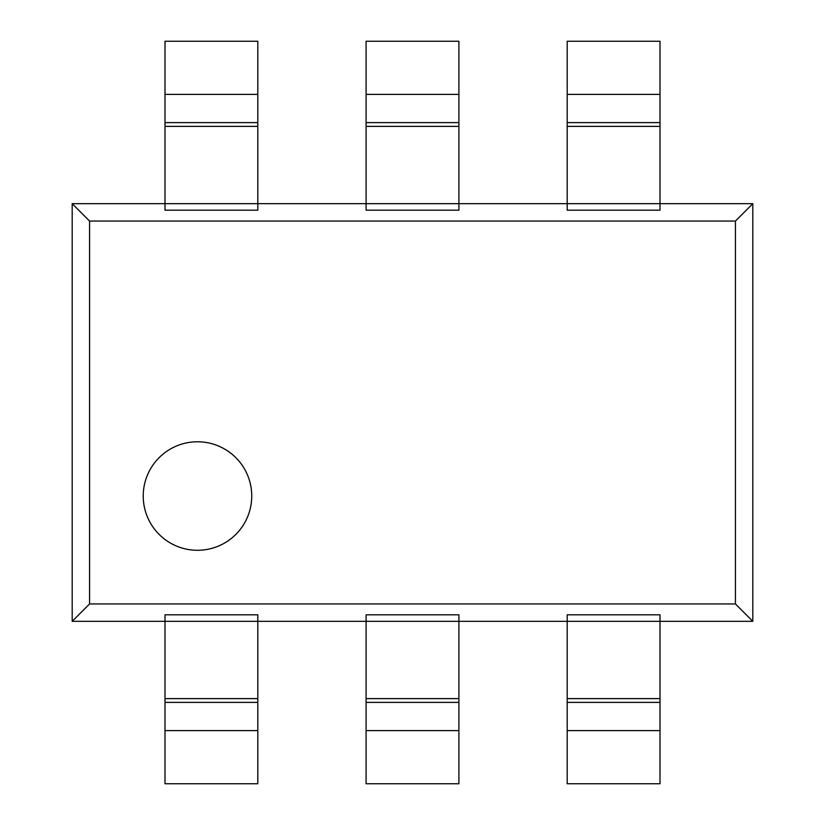 <?xml version="1.0" encoding="UTF-8"?>
<svg xmlns="http://www.w3.org/2000/svg" width="825" height="825" viewBox="0 0 825 825"><rect width="100%" height="100%" fill="white"/><g stroke="black" fill="none" stroke-linecap="round" stroke-linejoin="round"><path stroke-width="1.24" d="M197.484 441.777A54.254 54.254 0 0 0 143.23 496.031A54.254 54.254 0 0 0 197.484 550.285A54.254 54.254 0 0 0 251.738 496.031A54.254 54.254 0 0 0 197.484 441.777M735.426 603.941L735.426 221.059L89.574 221.059L89.574 603.941L735.426 603.941L752.812 621.328L660 621.328L660 783.75L567.188 783.75L567.188 621.328L458.906 621.328L458.906 783.75L366.094 783.75L366.094 621.328L257.812 621.328L257.812 783.75L165 783.75L165 621.328L72.188 621.328L89.574 603.941M165 614.811L257.812 614.811L257.812 621.328L165 621.328L165 614.811M366.094 614.811L458.906 614.811L458.906 621.328L366.094 621.328L366.094 614.811M567.188 614.811L660 614.811L660 621.328L567.188 621.328L567.188 614.811M735.426 221.059L752.812 203.672L752.812 621.328M72.188 621.328L72.188 203.672L89.574 221.059M660 94.39L567.188 94.39L567.188 41.25L660 41.25L660 210.189L567.188 210.189L567.188 203.672L458.906 203.672L458.906 210.189L366.094 210.189L366.094 203.672L257.812 203.672L257.812 210.189L165 210.189L165 203.672L72.188 203.672M567.188 94.39L567.188 203.672L752.812 203.672M257.812 126.38L257.812 41.25L165 41.25L165 203.672L257.812 203.672L257.812 126.38L165 126.38M458.906 126.38L458.906 41.25L366.094 41.25L366.094 203.672L458.906 203.672L458.906 126.38L366.094 126.38M257.812 730.61L165 730.61M257.812 702.384L165 702.384M257.812 698.62L165 698.62M257.812 94.39L165 94.39M257.812 122.616L165 122.616M458.906 730.61L366.094 730.61M458.906 702.384L366.094 702.384M458.906 698.62L366.094 698.62M458.906 94.39L366.094 94.39M458.906 122.616L366.094 122.616M660 730.61L567.188 730.61M660 702.384L567.188 702.384M660 698.62L567.188 698.62M660 122.616L567.188 122.616M660 126.38L567.188 126.38"/></g></svg>
